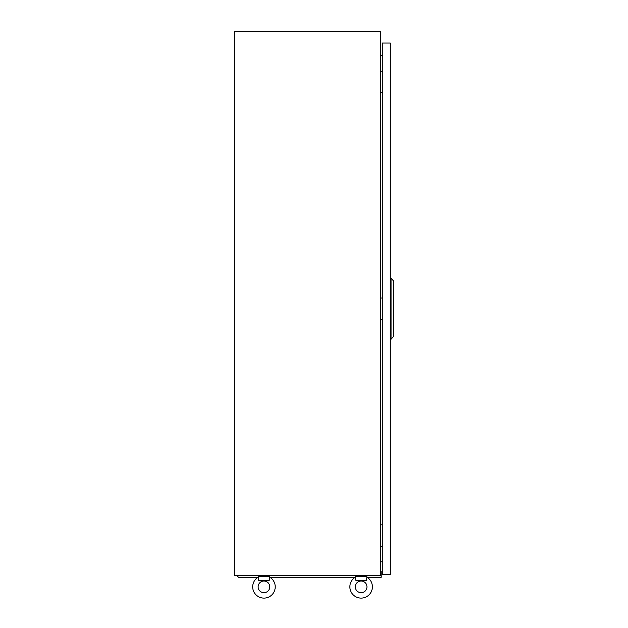 <?xml version="1.0" encoding="UTF-8"?>
<svg xmlns="http://www.w3.org/2000/svg" width="628" height="628" viewBox="0 0 628 628"><rect width="100%" height="100%" fill="white"/><g stroke="black" fill="none" stroke-linecap="round" stroke-linejoin="round"><path stroke-width="0.94" d="M380.56 31.4L234.801 31.4L234.801 575.57L380.56 575.57L380.56 31.4M382.311 55.523L380.56 55.672M382.311 561.887L380.56 561.73M355.424 577.462L355.299 576.732L366.956 576.732L366.956 577.203A11.265 11.265 0 0 1 361.131 598.107A11.265 11.265 0 0 1 355.299 577.203L355.95 580.625L366.305 580.625L366.831 577.462M355.299 586.842A5.825 5.825 0 0 1 361.131 581.018A5.825 5.825 0 0 1 366.956 586.842A5.825 5.825 0 0 1 361.131 592.667A5.825 5.825 0 0 1 355.299 586.842A5.825 5.825 0 0 1 361.131 581.018A5.825 5.825 0 0 1 366.956 586.842A5.825 5.825 0 0 1 361.131 592.667A5.825 5.825 0 0 1 355.299 586.842M258.257 577.462L258.124 576.732L269.789 576.732L269.789 577.203A11.265 11.265 0 0 1 263.956 598.107A11.265 11.265 0 0 1 258.124 577.203L258.775 580.625L269.129 580.625L269.655 577.462M258.132 586.842A5.825 5.825 0 0 1 263.956 581.018A5.825 5.825 0 0 1 269.781 586.842A5.825 5.825 0 0 1 263.956 592.667A5.825 5.825 0 0 1 258.132 586.842A5.825 5.825 0 0 1 263.956 581.018A5.825 5.825 0 0 1 269.781 586.842A5.825 5.825 0 0 1 263.956 592.667A5.825 5.825 0 0 1 258.132 586.842M268.517 576.732L268.619 575.57M258.971 576.732L259.395 576.732L259.293 575.57M365.692 576.732L365.794 575.57M356.147 576.732L356.571 576.732L356.469 575.57M382.193 71.239L382.311 68.13M380.56 71.239L382.311 71.239M382.311 92.622L380.56 92.622M382.193 524.843L382.311 521.735M380.56 524.843L382.311 524.843M382.311 546.227L380.56 546.227M382.193 298.041L382.311 294.932M380.56 298.041L382.311 298.041M382.311 319.424L380.56 319.424M382.311 574.4L390.278 574.4L390.278 43.057L382.311 43.057L382.311 574.4M391.056 339.246L391.056 278.22L393.199 280.551L393.199 336.914L391.056 339.246L390.278 339.246M391.056 278.22L390.278 278.22M380.56 571.488L381.149 571.488L381.149 577.32L367.152 577.32M355.103 577.32L269.977 577.32M257.935 577.32L238.671 577.32L236.725 575.688L259.293 575.688M381.149 575.256L380.56 575.256M268.619 575.688L356.469 575.688M365.794 575.688L381.149 575.688M352.112 577.705L354.53 577.705M243.546 577.32L248.217 577.32"/></g></svg>
